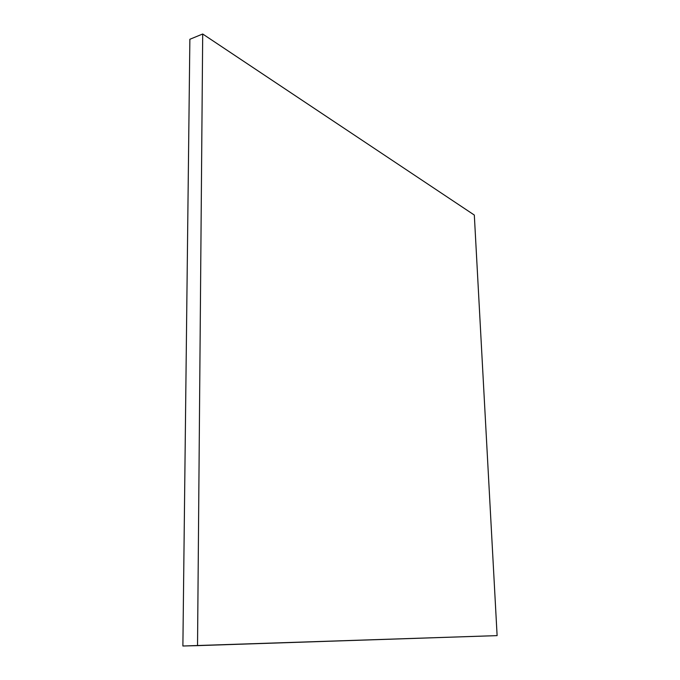 <?xml version="1.0" encoding="UTF-8"?>
<svg xmlns="http://www.w3.org/2000/svg" width="680" height="680" viewBox="0 0 680 680"><rect width="100%" height="100%" fill="white"/><g stroke="black" fill="none" stroke-linecap="round" stroke-linejoin="round"><path stroke-width="1.02" d="M189.864 39.279L202.7 34L197.531 645.635L182.886 646L189.864 39.279L182.886 646L497.114 635.621L474.317 215.058L202.7 34L189.864 39.279M202.7 34L197.531 645.635L497.114 635.621L474.317 215.058L202.7 34"/></g></svg>
